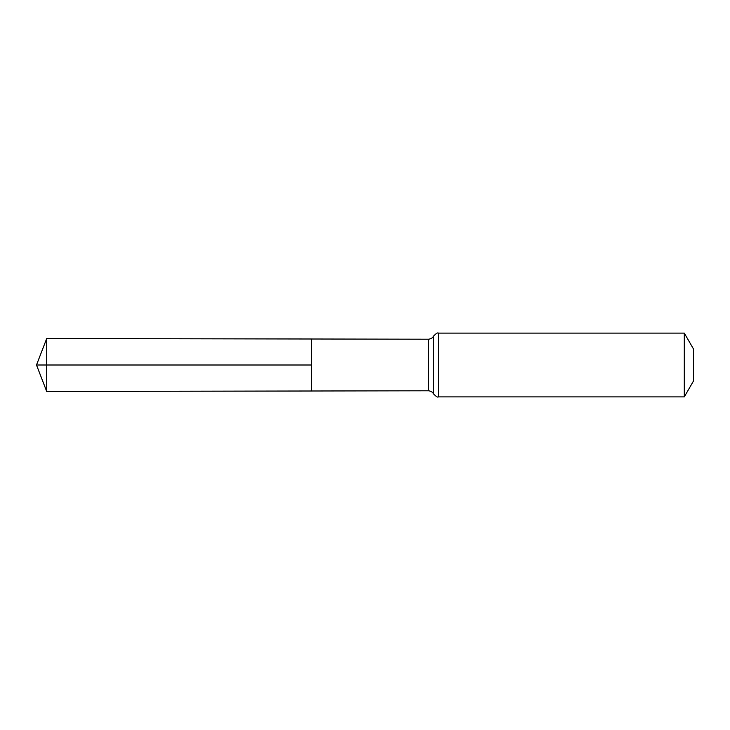 <?xml version="1.0" encoding="UTF-8"?>
<svg xmlns="http://www.w3.org/2000/svg" width="730" height="730" viewBox="0 0 730 730"><rect width="100%" height="100%" fill="white"/><g stroke="black" fill="none" stroke-linecap="round" stroke-linejoin="round"><path stroke-width="1.09" d="M311.418 365L311.418 390.997L46.711 391.472L46.711 338.528L311.418 339.003L311.418 390.997L428.592 390.787L428.592 339.213L311.418 339.003L311.418 365M684.293 333.108L684.293 396.892L693.5 380.951L693.5 349.049L684.293 333.108L438.356 333.108C437.763 332.424 436.138 333.446 433.474 336.165C433.693 335.627 433.054 338.601 428.592 339.213M46.711 391.472L36.5 365L311.418 365L46.711 365M684.293 396.892L438.356 396.892L438.356 333.108M438.356 396.892C437.763 397.576 436.138 396.554 433.474 393.835L433.474 336.165M433.474 393.835C433.693 394.373 433.054 391.399 428.592 390.787M36.5 365L46.711 338.528"/></g></svg>
